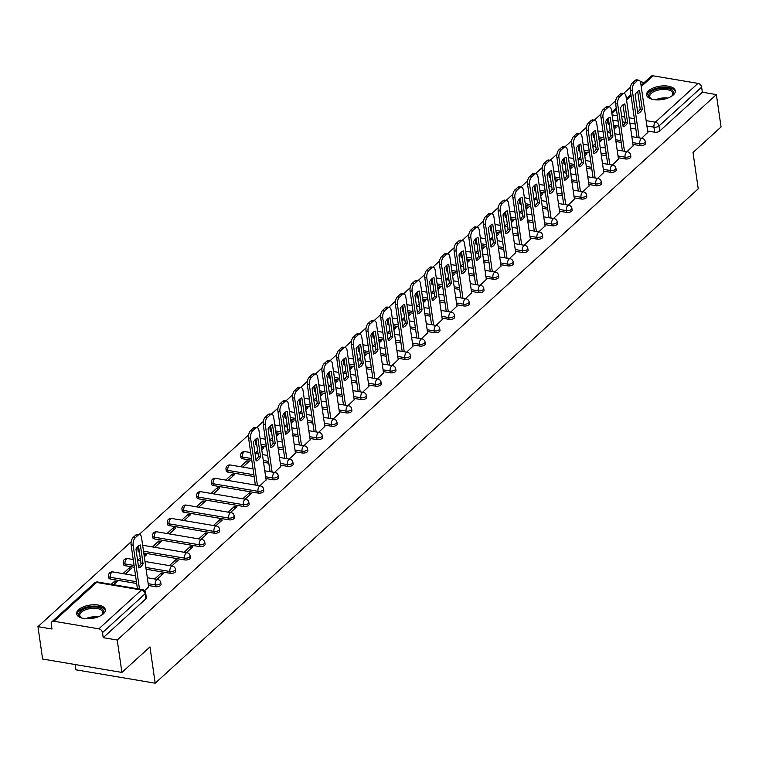 <?xml version="1.0" encoding="UTF-8"?>
<svg xmlns="http://www.w3.org/2000/svg" width="759" height="759" viewBox="0 0 759 759"><rect width="100%" height="100%" fill="white"/><g stroke="black" fill="none" stroke-linecap="round" stroke-linejoin="round"><path stroke-width="1.14" d="M632.949 144.39L639.979 145.576A3.719 1.736 -8.2 0 0 645.027 144.4A3.719 1.736 -8.2 0 0 645.539 143.328L645.283 141.544A3.719 1.736 171.8 0 1 644.77 142.607A3.719 1.736 171.8 0 1 639.723 143.783L632.693 142.597M618.272 157.758L625.293 158.944A3.719 1.736 -8.2 0 0 630.349 157.768A3.719 1.736 -8.2 0 0 630.862 156.696L630.596 154.912A3.719 1.736 171.8 0 1 630.093 155.975A3.719 1.736 171.8 0 1 625.036 157.151L618.016 155.965M603.585 171.126L610.615 172.312A3.719 1.736 -8.2 0 0 615.663 171.126A3.719 1.736 -8.2 0 0 616.175 170.063L615.919 168.27A3.719 1.736 171.8 0 1 615.407 169.342A3.719 1.736 171.8 0 1 610.359 170.519L603.329 169.333M588.908 184.484L595.929 185.67A3.719 1.736 -8.2 0 0 600.986 184.494A3.719 1.736 -8.2 0 0 601.489 183.431L601.232 181.638A3.719 1.736 171.8 0 1 600.73 182.71A3.719 1.736 171.8 0 1 595.673 183.887L588.652 182.701M574.221 197.852L581.252 199.038A3.719 1.736 -8.2 0 0 586.299 197.862A3.719 1.736 -8.2 0 0 586.811 196.799L586.555 195.006A3.719 1.736 171.8 0 1 586.043 196.069A3.719 1.736 171.8 0 1 580.996 197.255L573.965 196.069M559.544 211.22L566.565 212.406A3.719 1.736 -8.2 0 0 571.622 211.23A3.719 1.736 -8.2 0 0 572.125 210.167L571.869 208.374A3.719 1.736 171.8 0 1 571.366 209.437A3.719 1.736 171.8 0 1 566.309 210.613L559.288 209.427M544.858 224.588L551.888 225.774A3.719 1.736 -8.2 0 0 556.935 224.598A3.719 1.736 -8.2 0 0 557.448 223.525L557.191 221.742A3.719 1.736 171.8 0 1 556.679 222.804A3.719 1.736 171.8 0 1 551.622 223.981L544.601 222.795M530.18 237.956L537.201 239.142A3.719 1.736 -8.2 0 0 542.258 237.965A3.719 1.736 -8.2 0 0 542.761 236.893L542.505 235.11A3.719 1.736 171.8 0 1 542.002 236.172A3.719 1.736 171.8 0 1 536.945 237.349L529.924 236.163M515.494 251.324L522.524 252.51A3.719 1.736 -8.2 0 0 527.571 251.324A3.719 1.736 -8.2 0 0 528.084 250.261L527.828 248.468A3.719 1.736 171.8 0 1 527.315 249.54A3.719 1.736 171.8 0 1 522.258 250.717L515.238 249.531M500.817 264.682L507.837 265.868A3.719 1.736 -8.2 0 0 512.894 264.692A3.719 1.736 -8.2 0 0 513.397 263.629L513.141 261.836A3.719 1.736 171.8 0 1 512.638 262.908A3.719 1.736 171.8 0 1 507.581 264.085L500.56 262.899M486.13 278.05L493.16 279.236A3.719 1.736 -8.2 0 0 498.208 278.06A3.719 1.736 -8.2 0 0 498.72 276.997L498.464 275.204A3.719 1.736 171.8 0 1 497.951 276.267A3.719 1.736 171.8 0 1 492.895 277.452L485.874 276.267M471.453 291.418L478.474 292.604A3.719 1.736 -8.2 0 0 483.53 291.428A3.719 1.736 -8.2 0 0 484.033 290.365L483.777 288.572A3.719 1.736 171.8 0 1 483.274 289.634A3.719 1.736 171.8 0 1 478.217 290.811L471.197 289.625M456.766 304.786L463.796 305.972A3.719 1.736 -8.2 0 0 468.844 304.795A3.719 1.736 -8.2 0 0 469.356 303.723L469.1 301.94A3.719 1.736 171.8 0 1 468.588 303.002A3.719 1.736 171.8 0 1 463.531 304.179L456.51 302.993M442.089 318.154L449.11 319.34A3.719 1.736 -8.2 0 0 454.167 318.163A3.719 1.736 -8.2 0 0 454.669 317.091L454.413 315.308A3.719 1.736 171.8 0 1 453.91 316.37A3.719 1.736 171.8 0 1 448.854 317.547L441.833 316.361M427.402 331.522L434.433 332.708A3.719 1.736 -8.2 0 0 439.48 331.522A3.719 1.736 -8.2 0 0 439.992 330.459L439.736 328.666A3.719 1.736 171.8 0 1 439.224 329.738A3.719 1.736 171.8 0 1 434.167 330.915L427.146 329.729M412.725 344.89L419.746 346.066A3.719 1.736 -8.2 0 0 424.803 344.89A3.719 1.736 -8.2 0 0 425.306 343.827L425.049 342.034A3.719 1.736 171.8 0 1 424.547 343.106A3.719 1.736 171.8 0 1 419.49 344.282L412.469 343.096M398.039 358.248L405.059 359.434A3.719 1.736 -8.2 0 0 410.116 358.257A3.719 1.736 -8.2 0 0 410.628 357.195L410.372 355.402A3.719 1.736 171.8 0 1 409.86 356.464A3.719 1.736 171.8 0 1 404.803 357.65L397.782 356.464M383.361 371.616L390.382 372.802A3.719 1.736 -8.2 0 0 395.439 371.625A3.719 1.736 -8.2 0 0 395.942 370.563L395.686 368.77A3.719 1.736 171.8 0 1 395.173 369.832A3.719 1.736 171.8 0 1 390.126 371.009L383.096 369.823M368.675 384.984L375.696 386.17A3.719 1.736 -8.2 0 0 380.752 384.993A3.719 1.736 -8.2 0 0 381.265 383.921L381.009 382.138A3.719 1.736 171.8 0 1 380.496 383.2A3.719 1.736 171.8 0 1 375.439 384.377L368.419 383.191M353.998 398.352L361.018 399.538A3.719 1.736 -8.2 0 0 366.075 398.361A3.719 1.736 -8.2 0 0 366.578 397.289L366.322 395.505A3.719 1.736 171.8 0 1 365.81 396.568A3.719 1.736 171.8 0 1 360.762 397.744L353.732 396.559M339.311 411.72L346.332 412.905A3.719 1.736 -8.2 0 0 351.389 411.72A3.719 1.736 -8.2 0 0 351.901 410.657L351.635 408.864A3.719 1.736 171.8 0 1 351.132 409.936A3.719 1.736 171.8 0 1 346.076 411.112L339.055 409.926M324.634 425.087L331.655 426.264A3.719 1.736 -8.2 0 0 336.711 425.087A3.719 1.736 -8.2 0 0 337.214 424.025L336.958 422.232A3.719 1.736 171.8 0 1 336.446 423.304A3.719 1.736 171.8 0 1 331.398 424.48L324.368 423.294M309.947 438.446L316.968 439.632A3.719 1.736 -8.2 0 0 322.025 438.455A3.719 1.736 -8.2 0 0 322.537 437.393L322.271 435.6A3.719 1.736 171.8 0 1 321.769 436.662A3.719 1.736 171.8 0 1 316.712 437.848L309.691 436.662M295.27 451.814L302.291 453A3.719 1.736 -8.2 0 0 307.348 451.823A3.719 1.736 -8.2 0 0 307.85 450.761L307.594 448.967A3.719 1.736 171.8 0 1 307.082 450.03A3.719 1.736 171.8 0 1 302.035 451.207L295.004 450.021M280.583 465.182L287.604 466.368A3.719 1.736 -8.2 0 0 292.661 465.191A3.719 1.736 -8.2 0 0 293.173 464.119L292.908 462.335A3.719 1.736 171.8 0 1 292.405 463.398A3.719 1.736 171.8 0 1 287.348 464.574L280.327 463.388M265.906 478.549L272.927 479.735A3.719 1.736 -8.2 0 0 277.984 478.559A3.719 1.736 -8.2 0 0 278.487 477.487L278.23 475.703A3.719 1.736 171.8 0 1 277.718 476.766A3.719 1.736 171.8 0 1 272.671 477.942L265.641 476.756M213.364 485.523L258.24 493.103A3.719 1.736 -8.2 0 0 263.297 491.917A3.719 1.736 -8.2 0 0 263.809 490.855L263.544 489.062A3.719 1.736 171.8 0 1 263.041 490.134A3.719 1.736 171.8 0 1 257.984 491.31L213.108 483.73A3.719 1.736 171.8 0 1 211.306 482.553L211.571 484.337A3.719 1.736 -8.2 0 0 213.364 485.523L213.108 483.73A3.719 1.869 99.6 0 1 214.522 478.768A3.719 1.869 99.6 0 1 215.603 478.35A3.719 3.719 0 0 0 211.306 482.553M198.687 498.891L243.563 506.462A3.719 1.736 -8.2 0 0 248.61 505.285A3.719 1.736 -8.2 0 0 249.123 504.223L248.867 502.43A3.719 1.736 171.8 0 1 248.354 503.502A3.719 1.736 171.8 0 1 243.307 504.678L198.422 497.098A3.719 1.736 171.8 0 1 196.628 495.912L196.885 497.705A3.719 1.736 -8.2 0 0 198.687 498.891L198.422 497.098A3.719 1.869 99.6 0 1 199.835 492.126A3.719 1.869 99.6 0 1 200.926 491.718A3.719 3.719 0 0 0 196.628 495.912M184.001 512.259L228.876 519.83A3.719 1.736 -8.2 0 0 233.933 518.653A3.719 1.736 -8.2 0 0 234.446 517.591L234.18 515.797A3.719 1.736 171.8 0 1 233.677 516.86A3.719 1.736 171.8 0 1 228.62 518.046L183.744 510.465A3.719 1.736 171.8 0 1 181.942 509.28L182.207 511.073A3.719 1.736 -8.2 0 0 184.001 512.259L183.744 510.465A3.719 1.869 99.6 0 1 185.158 505.494A3.719 1.869 99.6 0 1 186.24 505.086A3.719 3.719 0 0 0 181.942 509.28M169.314 525.626L214.199 533.197A3.719 1.736 -8.2 0 0 219.247 532.021A3.719 1.736 -8.2 0 0 219.759 530.958L219.503 529.165A3.719 1.736 171.8 0 1 218.99 530.228A3.719 1.736 171.8 0 1 213.943 531.404L169.058 523.833A3.719 1.736 171.8 0 1 167.265 522.647L167.521 524.441A3.719 1.736 -8.2 0 0 169.314 525.626L169.058 523.833A3.719 1.869 99.6 0 1 170.471 518.862A3.719 1.869 99.6 0 1 171.562 518.454A3.719 3.719 0 0 0 167.265 522.647M154.637 538.985L199.513 546.565A3.719 1.736 -8.2 0 0 204.569 545.389A3.719 1.736 -8.2 0 0 205.082 544.317L204.816 542.533A3.719 1.736 171.8 0 1 204.313 543.596A3.719 1.736 171.8 0 1 199.256 544.772L154.381 537.201A3.719 1.736 171.8 0 1 152.578 536.015L152.844 537.808A3.719 1.736 -8.2 0 0 154.637 538.985L154.381 537.201A3.719 1.869 99.6 0 1 155.794 532.23A3.719 1.869 99.6 0 1 156.876 531.822A3.719 3.719 0 0 0 152.578 536.015M143.764 552.998L184.835 559.933A3.719 1.736 -8.2 0 0 189.883 558.757A3.719 1.736 -8.2 0 0 190.395 557.685L190.139 555.901A3.719 1.736 171.8 0 1 189.627 556.964A3.719 1.736 171.8 0 1 184.579 558.14L143.508 551.205M146.107 569.241L170.149 573.301A3.719 1.736 -8.2 0 0 175.206 572.115A3.719 1.736 -8.2 0 0 175.708 571.053L175.452 569.259A3.719 1.736 171.8 0 1 174.95 570.332A3.719 1.736 171.8 0 1 169.893 571.508L145.851 567.447M148.441 585.483L155.472 586.669A3.719 1.736 -8.2 0 0 160.519 585.483A3.719 1.736 -8.2 0 0 161.031 584.421L160.775 582.627A3.719 1.736 171.8 0 1 160.263 583.699A3.719 1.736 171.8 0 1 155.206 584.876L148.185 583.69M78.613 609.676A14.497 6.755 -8.2 0 0 76.64 613.832A14.497 6.755 -8.2 0 0 87.646 618.765A14.497 6.755 -8.2 0 0 103.357 613.851A14.497 6.755 -8.2 0 0 105.34 609.695A14.497 6.755 -8.2 0 0 94.325 604.762A14.497 6.755 -8.2 0 0 78.613 609.676M648.584 90.786A14.497 6.755 -8.2 0 0 646.602 94.941A14.497 6.755 -8.2 0 0 657.617 99.875A14.497 6.755 -8.2 0 0 673.318 94.96A14.497 6.755 -8.2 0 0 675.301 90.805A14.497 6.755 -8.2 0 0 664.296 85.871A14.497 6.755 -8.2 0 0 648.584 90.786M630.359 87.323L623.632 93.452M615.682 100.691L608.946 106.82M600.995 114.059L594.269 120.188M586.318 127.427L579.582 133.556M571.631 140.794L564.905 146.923M556.954 154.162L550.218 160.291M542.268 167.521L535.541 173.65M527.59 180.889L520.854 187.018M512.904 194.257L506.177 200.385M498.227 207.624L491.49 213.753M483.54 220.992L476.813 227.121M468.863 234.36L462.127 240.489M454.176 247.719L447.449 253.848M439.499 261.087L432.763 267.215M424.812 274.454L418.086 280.583M410.135 287.822L403.399 293.951M395.448 301.19L388.712 307.319M380.771 314.558L374.035 320.687M366.085 327.916L359.349 334.045M351.398 341.284L344.671 347.413M336.721 354.652L329.985 360.781M322.034 368.02L315.308 374.149M307.357 381.388L300.621 387.517M292.67 394.756L285.944 400.885M277.993 408.114L271.257 414.243M263.307 421.482L256.58 427.611M248.629 434.85L139.125 534.545M131.174 541.784L37.95 626.649L51.982 629.021L51.261 623.974A3.719 2.713 -132.3 0 1 51.925 621.763A3.719 2.713 -132.3 0 1 53.955 621.251L98.841 628.831L141.468 590.018L96.592 582.438L53.955 621.251M75.132 664.533L75.9 669.808L155.187 683.195L149.959 646.896L121.905 672.427L117.237 640.036L716.382 94.59L721.05 126.981L693.005 152.512L698.233 188.811L155.187 683.195M121.905 672.427L42.618 659.04L37.95 626.649M641.061 85.416L651.07 76.308A3.719 2.713 47.7 0 1 653.101 75.805L697.976 83.376A3.719 2.713 47.7 0 1 701.62 87.171L702.35 92.219L659.713 131.032A3.719 1.736 171.8 0 1 654.656 132.208L647.636 131.022M635.862 129.039L630.615 128.148M618.841 126.165L613.595 125.273M702.35 92.219L716.382 94.59M640.387 81.754L644.353 82.427M103.205 637.664L145.842 598.851A3.719 1.736 -8.2 0 0 146.345 597.788L145.624 592.741A3.719 1.736 171.8 0 1 145.111 593.804L102.474 632.617L103.205 637.664L117.237 640.036M102.474 632.617A3.719 2.713 -132.3 0 0 98.841 628.831M144.637 590.711L148.641 586.83M113.613 584.715L117.133 581.517L114.761 581.109L115.083 583.377M157.075 579.383L163.536 573.5L161.155 573.102L161.487 575.369M125.358 574.032L131.819 568.149L129.438 567.741L129.77 570.018M171.752 566.024L178.213 560.133L175.841 559.734L176.164 562.002M144.305 556.774L146.506 554.782L144.125 554.383L144.447 556.651M186.439 552.656L192.9 546.765L190.518 546.366L190.851 548.634M154.722 547.296L161.183 541.414L158.802 541.015L159.134 543.283M201.116 539.288L207.577 533.406L205.205 532.998L205.528 535.266M169.399 533.928L175.87 528.046L173.488 527.647L173.811 529.915M215.803 525.921L222.264 520.038L219.882 519.63L220.214 521.907M184.086 520.57L190.547 514.678L188.166 514.279L188.498 516.547M230.48 512.553L236.95 506.67L234.569 506.272L234.892 508.539M198.763 507.202L205.234 501.319L202.852 500.912L203.175 503.179M245.166 499.185L251.627 493.303L249.246 492.904L249.578 495.172M213.45 493.834L219.911 487.952L217.529 487.544L217.861 489.821M259.844 485.826L266.096 479.897M228.127 480.466L234.597 474.584L232.216 474.185L232.539 476.453M274.53 472.459L280.783 466.538M242.814 467.098L249.275 461.216L246.893 460.817L247.225 463.085M289.207 459.091L295.46 453.17M261.77 449.85L263.961 447.848L261.58 447.449L261.902 449.717M303.894 445.723L310.146 439.803M276.447 436.482L278.638 434.48L276.257 434.082L276.589 436.349M318.571 432.355L324.824 426.435M291.133 423.114L293.325 421.122L290.944 420.714L291.266 422.981M333.258 418.987L339.51 413.067M305.811 409.746L308.002 407.754L305.621 407.346L305.953 409.623M347.935 405.629L354.187 399.699M320.497 396.378L322.689 394.386L320.307 393.987L320.63 396.255M362.622 392.261L368.874 386.34M335.174 383.01L337.366 381.018L334.994 380.62L335.317 382.887M377.299 378.893L383.551 372.973M349.861 369.652L352.053 367.65L349.671 367.252L350.003 369.519M391.986 365.525L398.238 359.605M364.538 356.284L366.73 354.282L364.358 353.884L364.681 356.151M406.663 352.157L412.915 346.237M379.225 342.916L381.416 340.924L379.035 340.516L379.367 342.783M421.349 338.789L427.602 332.869M393.902 329.548L396.094 327.556L393.722 327.148L394.044 329.425M436.027 325.431L442.279 319.501M408.589 316.18L410.78 314.188L408.399 313.79L408.731 316.057M450.713 312.063L456.965 306.143M423.266 302.813L425.457 300.82L423.086 300.422L423.408 302.689M465.4 298.695L471.643 292.775M437.952 289.454L440.144 287.452L437.763 287.054L438.095 289.321M480.077 285.327L486.329 279.407M452.63 276.086L454.821 274.084L452.449 273.686L452.772 275.953M494.764 271.959L501.006 266.039M467.316 262.718L469.508 260.726L467.127 260.318L467.459 262.586M509.441 258.591L515.693 252.671M481.993 249.35L484.185 247.358L481.813 246.95L482.136 249.227M524.127 245.223L530.37 239.303M496.68 235.983L498.872 233.99L496.49 233.592L496.822 235.859M538.805 231.865L545.057 225.945M511.357 222.615L513.549 220.622L511.177 220.224L511.5 222.491M553.491 218.497L559.734 212.577M526.044 209.256L528.236 207.254L525.854 206.856L526.186 209.123M568.168 205.129L574.421 199.209M540.721 195.888L542.913 193.887L540.541 193.488L540.863 195.756M582.855 191.761L589.098 185.841M555.408 182.521L557.599 180.528L555.218 180.12L555.55 182.388M597.532 178.393L603.784 172.473M570.085 169.153L572.286 167.16L569.905 166.752L570.227 169.029M612.219 165.026L618.471 159.105M584.772 155.785L586.963 153.792L584.582 153.394L584.914 155.661M626.896 151.667L633.148 145.747M599.458 142.417L601.65 140.424L599.268 140.026L599.591 142.294M621.185 142.398L615.928 141.516M604.155 139.533L598.908 138.641M606.498 155.766L601.251 154.883M589.477 152.891L584.231 152.009M591.821 169.134L586.565 168.251M574.791 166.259L569.544 165.377M577.134 182.502L571.888 181.619M560.114 179.627L554.867 178.744M562.457 195.869L557.201 194.978M545.427 192.995L540.18 192.112M547.77 209.237L542.524 208.345M530.75 206.363L525.503 205.471M533.084 222.596L527.837 221.713M516.063 219.73L510.816 218.839M518.406 235.964L513.16 235.081M501.386 233.089L496.13 232.207M503.72 249.332L498.473 248.449M486.699 246.457L481.453 245.574M489.043 262.699L483.796 261.817M472.022 259.825L466.766 258.942M474.356 276.067L469.109 275.175M457.335 273.193L452.089 272.31M459.679 289.435L454.432 288.543M442.658 286.56L437.402 285.669M444.992 302.803L439.746 301.911M427.972 299.928L422.725 299.037M430.315 316.161L425.068 315.279M413.294 313.287L408.038 312.404M415.628 329.529L410.382 328.647M398.608 326.655L393.361 325.772M400.951 342.897L395.705 342.015M383.931 340.023L378.675 339.14M386.265 356.265L381.018 355.373M369.244 353.39L363.997 352.508M371.587 369.633L366.341 368.741M354.567 366.758L349.311 365.866M356.901 383.001L351.654 382.109M339.88 380.126L334.634 379.234M342.224 396.359L336.968 395.477M325.203 393.485L319.947 392.602M327.537 409.727L322.29 408.845M310.516 406.852L305.27 405.97M312.86 423.095L307.604 422.213M295.839 420.22L290.583 419.338M298.173 436.463L292.927 435.571M281.153 433.588L275.906 432.706M283.496 449.831L278.24 448.939M266.475 446.956L261.219 446.064M268.809 463.199L263.563 462.307M251.789 460.324L242.728 458.787L242.472 457.003A3.719 1.736 171.8 0 1 240.669 455.817L240.935 457.611A3.719 1.736 -8.2 0 0 242.728 458.787M254.132 476.557L228.051 472.155L227.785 470.371A3.719 1.736 171.8 0 1 225.992 469.185L226.248 470.978A3.719 1.736 -8.2 0 0 228.051 472.155M134.334 567.248L125.273 565.721L125.017 563.928A3.719 1.736 171.8 0 1 123.214 562.751L123.47 564.535A3.719 1.736 -8.2 0 0 125.273 565.721M136.677 583.491L110.586 579.089L110.33 577.295A3.719 1.736 171.8 0 1 108.537 576.109L108.793 577.903A3.719 1.736 -8.2 0 0 110.586 579.089M641.583 138.299L647.835 132.379M614.135 129.058L616.327 127.057L613.946 126.658L614.278 128.926M610.056 130.206L607.485 132.54M595.369 143.565L592.807 145.908M580.692 156.933L578.121 159.276M566.005 170.301L563.444 172.644M551.328 183.669L548.757 186.002M536.641 197.036L534.07 199.37M521.964 210.404L519.393 212.738M507.278 223.763L504.707 226.106M492.6 237.131L490.029 239.474M477.914 250.498L475.343 252.842M463.237 263.866L460.666 266.2M448.55 277.234L445.979 279.568M433.873 290.602L431.302 292.936M419.186 303.961L416.615 306.304M404.509 317.328L401.938 319.672M389.822 330.696L387.251 333.04M375.145 344.064L372.574 346.398M360.459 357.432L357.887 359.766M345.772 370.8L343.21 373.134M331.095 384.158L328.524 386.502M316.408 397.526L313.846 399.87M301.731 410.894L299.16 413.238M287.044 424.262L284.483 426.596M272.367 437.63L269.796 439.964M257.68 450.998L255.119 453.332M246.893 460.817L240.432 466.7M232.216 474.185L225.755 480.067M217.529 487.544L211.068 493.435M202.852 500.912L196.391 506.794M188.166 514.279L181.705 520.162M173.488 527.647L167.027 533.53M158.802 541.015L152.341 546.897M140.225 557.922L137.664 560.265M129.438 567.741L122.977 573.633M114.761 581.109L111.241 584.316M594.297 136.079A3.719 1.736 171.8 0 1 593.045 135.026L593.301 136.819A3.719 1.736 -8.2 0 0 594.553 137.872M579.61 149.447A3.719 1.736 171.8 0 1 578.358 148.394L578.624 150.178A3.719 1.736 -8.2 0 0 579.867 151.24M564.933 162.815A3.719 1.736 171.8 0 1 563.681 161.762L563.937 163.546A3.719 1.736 -8.2 0 0 565.189 164.608M550.247 176.183A3.719 1.736 171.8 0 1 548.994 175.12L549.25 176.913A3.719 1.736 -8.2 0 0 550.503 177.976M535.569 189.551A3.719 1.736 171.8 0 1 534.317 188.488L534.573 190.281A3.719 1.736 -8.2 0 0 535.826 191.334M520.883 202.909A3.719 1.736 171.8 0 1 519.63 201.856L519.887 203.649A3.719 1.736 -8.2 0 0 521.139 204.702M506.196 216.277A3.719 1.736 171.8 0 1 504.953 215.224L505.209 217.017A3.719 1.736 -8.2 0 0 506.462 218.07M491.519 229.645A3.719 1.736 171.8 0 1 490.267 228.592L490.523 230.375A3.719 1.736 -8.2 0 0 491.775 231.438M476.832 243.013A3.719 1.736 171.8 0 1 475.589 241.96L475.846 243.743A3.719 1.736 -8.2 0 0 477.098 244.806M462.155 256.381A3.719 1.736 171.8 0 1 460.903 255.318L461.159 257.111A3.719 1.736 -8.2 0 0 462.411 258.174M447.468 269.749A3.719 1.736 171.8 0 1 446.226 268.686L446.482 270.479A3.719 1.736 -8.2 0 0 447.734 271.532M432.791 283.107A3.719 1.736 171.8 0 1 431.539 282.054L431.795 283.847A3.719 1.736 -8.2 0 0 433.047 284.9M418.105 296.475A3.719 1.736 171.8 0 1 416.862 295.422L417.118 297.215A3.719 1.736 -8.2 0 0 418.37 298.268M403.427 309.843A3.719 1.736 171.8 0 1 402.175 308.79L402.431 310.573A3.719 1.736 -8.2 0 0 403.684 311.636M388.741 323.211A3.719 1.736 171.8 0 1 387.498 322.158L387.754 323.941A3.719 1.736 -8.2 0 0 389.006 325.004M374.064 336.579A3.719 1.736 171.8 0 1 372.811 335.516L373.067 337.309A3.719 1.736 -8.2 0 0 374.32 338.372M359.377 349.946A3.719 1.736 171.8 0 1 358.134 348.884L358.39 350.677A3.719 1.736 -8.2 0 0 359.633 351.73M344.7 363.305A3.719 1.736 171.8 0 1 343.447 362.252L343.704 364.045A3.719 1.736 -8.2 0 0 344.956 365.098M330.013 376.673A3.719 1.736 171.8 0 1 328.77 375.62L329.026 377.413A3.719 1.736 -8.2 0 0 330.269 378.466M315.336 390.041A3.719 1.736 171.8 0 1 314.084 388.988L314.34 390.781A3.719 1.736 -8.2 0 0 315.592 391.834M300.649 403.409A3.719 1.736 171.8 0 1 299.397 402.355L299.663 404.139A3.719 1.736 -8.2 0 0 300.906 405.202M285.972 416.776A3.719 1.736 171.8 0 1 284.72 415.714L284.976 417.507A3.719 1.736 -8.2 0 0 286.228 418.57M271.286 430.144A3.719 1.736 171.8 0 1 270.033 429.082L270.299 430.875A3.719 1.736 -8.2 0 0 271.542 431.928M256.608 443.503A3.719 1.736 171.8 0 1 255.356 442.45L255.612 444.243A3.719 1.736 -8.2 0 0 256.865 445.296M139.153 550.436A3.719 1.736 171.8 0 1 137.901 549.383L138.157 551.176A3.719 1.736 -8.2 0 0 139.409 552.229M607.352 119.068L607.987 123.451A3.719 1.736 -8.2 0 0 609.23 124.504M161.155 573.102L154.694 578.984M140.035 560.664L140.557 560.199M175.841 559.734L169.371 565.616M190.518 546.366L184.058 552.248M205.205 532.998L198.735 538.89M219.882 519.63L213.421 525.522M234.569 506.272L228.108 512.154M249.246 492.904L242.785 498.786M257.491 453.73L258.013 453.265M272.177 440.372L272.69 439.897M286.855 427.004L287.376 426.53M301.541 413.636L302.054 413.162M316.218 400.268L316.74 399.803M330.905 386.9L331.417 386.435M345.582 373.532L346.104 373.067M360.269 360.174L360.781 359.7M374.955 346.806L375.468 346.332M389.633 333.438L390.154 332.964M404.319 320.07L404.832 319.605M418.996 306.702L419.518 306.238M433.683 293.335L434.195 292.87M448.36 279.976L448.882 279.502M463.047 266.608L463.559 266.134M477.724 253.24L478.246 252.766M492.411 239.872L492.923 239.408M507.088 226.505L507.61 226.04M521.775 213.137L522.287 212.672M536.452 199.778L536.974 199.304M551.138 186.41L551.651 185.936M565.816 173.043L566.337 172.568M580.502 159.675L581.014 159.21M595.179 146.307L595.701 145.842M609.866 132.939L610.378 132.474M143.09 563.842A11.622 5.825 -80.4 0 1 138.669 567.874L135.956 549.013A11.622 5.825 -80.4 0 1 140.377 544.99L143.09 563.842L141.032 563.501A11.622 5.825 -80.4 0 1 138.489 566.622M141.032 563.501L138.489 545.892M137.426 588.737L131.098 544.839A5.579 2.799 -80.4 0 1 133.223 537.381L135.956 534.896A5.579 2.799 -80.4 0 1 137.588 534.289L139.647 534.63A5.579 2.799 99.6 0 0 138.015 535.247L135.282 537.733A5.579 2.799 99.6 0 0 133.167 545.19L131.098 544.839M148.669 587.039L141.544 537.562A5.579 2.799 99.6 0 0 139.647 534.63M139.495 589.088L133.167 545.19M82.086 618.111A12.552 5.844 171.8 0 1 81.061 617.636A12.552 5.844 171.8 0 1 80.321 617.171A12.552 5.844 171.8 0 1 85.084 608.604A12.552 5.844 171.8 0 1 102.029 608.955A12.552 5.844 171.8 0 1 102.171 614.591A12.552 5.844 171.8 0 1 101.317 615.34M101.791 614.942A11.622 5.417 -8.2 0 0 102.788 612.219A11.622 5.417 -8.2 0 0 101.345 610.075A11.622 5.417 -8.2 0 0 88.006 609.012A11.622 5.417 -8.2 0 0 79.79 615.53A11.622 5.417 -8.2 0 0 81.241 617.674A11.622 5.417 -8.2 0 0 81.517 617.864M105.34 610.578A14.402 6.717 -8.2 0 0 103.632 608.348A14.402 6.717 -8.2 0 0 87.541 606.925A14.402 6.717 -8.2 0 0 76.887 614.686M652.047 99.22A12.552 5.844 171.8 0 1 651.023 98.746A12.552 5.844 171.8 0 1 650.283 98.281A12.552 5.844 171.8 0 1 655.045 89.714A12.552 5.844 171.8 0 1 671.99 90.074A12.552 5.844 171.8 0 1 672.132 95.7A12.552 5.844 171.8 0 1 671.288 96.45M671.762 96.061A11.622 5.417 -8.2 0 0 672.759 93.329A11.622 5.417 -8.2 0 0 671.307 91.184A11.622 5.417 -8.2 0 0 657.968 90.122A11.622 5.417 -8.2 0 0 649.761 96.649A11.622 5.417 -8.2 0 0 651.203 98.793A11.622 5.417 -8.2 0 0 651.488 98.983M675.311 91.697A14.402 6.717 -8.2 0 0 673.603 89.458A14.402 6.717 -8.2 0 0 657.512 88.035A14.402 6.717 -8.2 0 0 646.848 95.795M260.546 456.918A11.622 5.825 -80.4 0 1 256.125 460.941L253.411 442.089A11.622 5.825 -80.4 0 1 257.832 438.057L260.546 456.918L258.487 456.567A11.622 5.825 -80.4 0 1 255.944 459.698M258.487 456.567L255.954 438.958M255.356 485.067L248.563 437.905A5.579 2.799 -80.4 0 1 250.679 430.457L253.411 427.972A5.579 2.799 -80.4 0 1 255.043 427.355L257.102 427.706A5.579 2.799 99.6 0 0 255.47 428.313L252.738 430.799A5.579 2.799 99.6 0 0 250.622 438.256L248.563 437.905M266.124 480.105L258.999 430.628A5.579 2.799 99.6 0 0 257.102 427.706M257.415 485.409L250.622 438.256M275.232 443.55A11.622 5.825 -80.4 0 1 270.811 447.573L268.088 428.721A11.622 5.825 -80.4 0 1 272.509 424.689L275.232 443.55L273.174 443.199A11.622 5.825 -80.4 0 1 270.631 446.33M273.174 443.199L270.631 425.59M270.033 471.7L263.24 424.537A5.579 2.799 -80.4 0 1 265.365 417.089L268.088 414.604A5.579 2.799 -80.4 0 1 269.72 413.987L271.788 414.338A5.579 2.799 99.6 0 0 270.147 414.955L267.424 417.441A5.579 2.799 99.6 0 0 265.299 424.888L263.24 424.537M280.811 466.738L273.676 417.26A5.579 2.799 99.6 0 0 271.788 414.338M272.101 472.041L265.299 424.888M289.91 430.182A11.622 5.825 -80.4 0 1 285.488 434.205L282.775 415.353A11.622 5.825 -80.4 0 1 287.196 411.331L289.91 430.182L287.851 429.831A11.622 5.825 -80.4 0 1 285.308 432.962M287.851 429.831L285.318 412.232M284.72 458.332L277.927 411.179A5.579 2.799 -80.4 0 1 280.043 403.722L282.775 401.236A5.579 2.799 -80.4 0 1 284.407 400.619L286.466 400.97A5.579 2.799 99.6 0 0 284.834 401.587L282.101 404.073A5.579 2.799 99.6 0 0 279.986 411.52L277.927 411.179M295.488 453.37L288.363 403.902A5.579 2.799 99.6 0 0 286.466 400.97M286.779 458.683L279.986 411.52M304.596 416.814A11.622 5.825 -80.4 0 1 300.175 420.847L297.452 401.985A11.622 5.825 -80.4 0 1 301.873 397.963L304.596 416.814L302.537 416.463A11.622 5.825 -80.4 0 1 299.995 419.594M302.537 416.463L299.995 398.864M299.397 444.964L292.604 397.811A5.579 2.799 -80.4 0 1 294.729 390.354L297.452 387.868A5.579 2.799 -80.4 0 1 299.084 387.251L301.152 387.602A5.579 2.799 99.6 0 0 299.52 388.219L296.788 390.705A5.579 2.799 99.6 0 0 294.663 398.162L292.604 397.811M310.175 440.002L303.04 390.534A5.579 2.799 99.6 0 0 301.152 387.602M301.465 445.315L294.663 398.162M319.273 403.446A11.622 5.825 -80.4 0 1 314.852 407.479L312.139 388.617A11.622 5.825 -80.4 0 1 316.56 384.595L319.273 403.446L317.215 403.105A11.622 5.825 -80.4 0 1 314.672 406.226M317.215 403.105L314.681 385.496M314.084 431.596L307.291 384.443A5.579 2.799 -80.4 0 1 309.406 376.986L312.139 374.5A5.579 2.799 -80.4 0 1 313.771 373.893L315.829 374.234A5.579 2.799 99.6 0 0 314.198 374.851L311.465 377.337A5.579 2.799 99.6 0 0 309.349 384.794L307.291 384.443M324.852 426.643L317.727 377.166A5.579 2.799 99.6 0 0 315.829 374.234M316.142 431.947L309.349 384.794M333.96 390.079A11.622 5.825 -80.4 0 1 329.539 394.111L326.816 375.259A11.622 5.825 -80.4 0 1 331.247 371.227L333.96 390.079L331.901 389.737A11.622 5.825 -80.4 0 1 329.359 392.858M331.901 389.737L329.359 372.128M328.761 418.228L321.968 371.075A5.579 2.799 -80.4 0 1 324.093 363.627L326.816 361.142A5.579 2.799 -80.4 0 1 328.448 360.525L330.516 360.867A5.579 2.799 99.6 0 0 328.884 361.483L326.152 363.969A5.579 2.799 99.6 0 0 324.027 371.426L321.968 371.075M339.539 413.276L332.404 363.798A5.579 2.799 99.6 0 0 330.516 360.867M330.829 418.579L324.027 371.426M348.637 376.72A11.622 5.825 -80.4 0 1 344.216 380.743L341.503 361.891A11.622 5.825 -80.4 0 1 345.924 357.859L348.637 376.72L346.578 376.369A11.622 5.825 -80.4 0 1 344.036 379.5M346.578 376.369L344.045 358.76M343.447 404.87L336.654 357.707A5.579 2.799 -80.4 0 1 338.77 350.26L341.503 347.774A5.579 2.799 -80.4 0 1 343.134 347.157L345.193 347.508A5.579 2.799 99.6 0 0 343.561 348.115L340.829 350.601A5.579 2.799 99.6 0 0 338.713 358.058L336.654 357.707M354.216 399.908L347.091 350.43A5.579 2.799 99.6 0 0 345.193 347.508M345.506 405.211L338.713 358.058M363.324 363.352A11.622 5.825 -80.4 0 1 358.903 367.375L356.18 348.523A11.622 5.825 -80.4 0 1 360.61 344.491L363.324 363.352L361.265 363.001A11.622 5.825 -80.4 0 1 358.722 366.132M361.265 363.001L358.722 345.392M358.125 391.502L351.332 344.339A5.579 2.799 -80.4 0 1 353.457 336.892L356.18 334.406A5.579 2.799 -80.4 0 1 357.812 333.789L359.88 334.14A5.579 2.799 99.6 0 0 358.248 334.757L355.516 337.243A5.579 2.799 99.6 0 0 353.39 344.69L351.332 344.339M368.902 386.54L361.768 337.062A5.579 2.799 99.6 0 0 359.88 334.14M360.193 391.843L353.39 344.69M378.001 349.984A11.622 5.825 -80.4 0 1 373.58 354.007L370.866 335.155A11.622 5.825 -80.4 0 1 375.288 331.133L378.001 349.984L375.942 349.633A11.622 5.825 -80.4 0 1 373.4 352.764M375.942 349.633L373.409 332.025M372.811 378.134L366.018 330.981A5.579 2.799 -80.4 0 1 368.134 323.524L370.866 321.038A5.579 2.799 -80.4 0 1 372.498 320.421L374.557 320.772A5.579 2.799 99.6 0 0 372.925 321.389L370.193 323.875A5.579 2.799 99.6 0 0 368.077 331.322L366.018 330.981M383.58 373.172L376.455 323.704A5.579 2.799 99.6 0 0 374.557 320.772M374.87 378.485L368.077 331.322M392.688 336.617A11.622 5.825 -80.4 0 1 388.266 340.649L385.544 321.788A11.622 5.825 -80.4 0 1 389.974 317.765L392.688 336.617L390.629 336.265A11.622 5.825 -80.4 0 1 388.086 339.396M390.629 336.265L388.086 318.666M387.488 364.766L380.695 317.613A5.579 2.799 -80.4 0 1 382.821 310.156L385.544 307.67A5.579 2.799 -80.4 0 1 387.175 307.053L389.244 307.404A5.579 2.799 99.6 0 0 387.612 308.021L384.879 310.507A5.579 2.799 99.6 0 0 382.764 317.964L380.695 317.613M398.266 359.804L391.132 310.336A5.579 2.799 99.6 0 0 389.244 307.404M389.557 365.117L382.764 317.964M407.365 323.249A11.622 5.825 -80.4 0 1 402.944 327.281L400.23 308.42A11.622 5.825 -80.4 0 1 404.651 304.397L407.365 323.249L405.306 322.907A11.622 5.825 -80.4 0 1 402.763 326.028M405.306 322.907L402.773 305.298M402.175 351.398L395.382 304.245A5.579 2.799 -80.4 0 1 397.498 296.788L400.23 294.302A5.579 2.799 -80.4 0 1 401.862 293.695L403.921 294.037A5.579 2.799 99.6 0 0 402.289 294.653L399.557 297.139A5.579 2.799 99.6 0 0 397.441 304.596L395.382 304.245M412.943 346.446L405.818 296.968A5.579 2.799 99.6 0 0 403.921 294.037M404.234 351.749L397.441 304.596M422.051 309.881A11.622 5.825 -80.4 0 1 417.63 313.913L414.907 295.061A11.622 5.825 -80.4 0 1 419.338 291.029L422.051 309.881L419.993 309.539A11.622 5.825 -80.4 0 1 417.45 312.661M419.993 309.539L417.45 291.93M416.852 338.03L410.059 290.877A5.579 2.799 -80.4 0 1 412.184 283.42L414.907 280.944A5.579 2.799 -80.4 0 1 416.539 280.327L418.607 280.669A5.579 2.799 99.6 0 0 416.976 281.285L414.243 283.771A5.579 2.799 99.6 0 0 412.128 291.228L410.059 290.877M427.63 333.078L420.495 283.6A5.579 2.799 99.6 0 0 418.607 280.669M418.921 338.381L412.128 291.228M436.738 296.522A11.622 5.825 -80.4 0 1 432.307 300.545L429.594 281.693A11.622 5.825 -80.4 0 1 434.015 277.661L436.738 296.522L434.67 296.171A11.622 5.825 -80.4 0 1 432.127 299.302M434.67 296.171L432.137 278.562M431.539 324.672L424.746 277.509A5.579 2.799 -80.4 0 1 426.862 270.062L429.594 267.576A5.579 2.799 -80.4 0 1 431.226 266.959L433.285 267.31A5.579 2.799 99.6 0 0 431.653 267.918L428.93 270.403A5.579 2.799 99.6 0 0 426.805 277.86L424.746 277.509M442.307 319.71L435.182 270.232A5.579 2.799 99.6 0 0 433.285 267.31M433.598 325.013L426.805 277.86M451.415 283.154A11.622 5.825 -80.4 0 1 446.994 287.177L444.271 268.325A11.622 5.825 -80.4 0 1 448.702 264.293L451.415 283.154L449.356 282.803A11.622 5.825 -80.4 0 1 446.814 285.934M449.356 282.803L446.814 265.195M446.226 311.304L439.423 264.141A5.579 2.799 -80.4 0 1 441.548 256.694L444.271 254.208A5.579 2.799 -80.4 0 1 445.903 253.591L447.971 253.942A5.579 2.799 99.6 0 0 446.339 254.559L443.607 257.045A5.579 2.799 99.6 0 0 441.491 264.493L439.423 264.141M456.994 306.342L449.859 256.865A5.579 2.799 99.6 0 0 447.971 253.942M448.284 311.645L441.491 264.493M466.102 269.787A11.622 5.825 -80.4 0 1 461.671 273.809L458.958 254.958A11.622 5.825 -80.4 0 1 463.379 250.935L466.102 269.787L464.034 269.436A11.622 5.825 -80.4 0 1 461.491 272.566M464.034 269.436L461.5 251.827M460.903 297.936L454.11 250.783A5.579 2.799 -80.4 0 1 456.225 243.326L458.958 240.84A5.579 2.799 -80.4 0 1 460.59 240.223L462.648 240.575A5.579 2.799 99.6 0 0 461.017 241.191L458.294 243.677A5.579 2.799 99.6 0 0 456.168 251.125L454.11 250.783M471.671 292.974L464.546 243.506A5.579 2.799 99.6 0 0 462.648 240.575M462.962 298.287L456.168 251.125M480.779 256.419A11.622 5.825 -80.4 0 1 476.358 260.451L473.635 241.59A11.622 5.825 -80.4 0 1 478.066 237.567L480.779 256.419L478.72 256.068A11.622 5.825 -80.4 0 1 476.178 259.198M478.72 256.068L476.178 238.468M475.589 284.568L468.787 237.415A5.579 2.799 -80.4 0 1 470.912 229.958L473.635 227.472A5.579 2.799 -80.4 0 1 475.267 226.856L477.335 227.207A5.579 2.799 99.6 0 0 475.703 227.823L472.971 230.309A5.579 2.799 99.6 0 0 470.855 237.757L468.787 237.415M486.358 279.606L479.233 230.138A5.579 2.799 99.6 0 0 477.335 227.207M477.648 284.919L470.855 237.757M495.466 243.051A11.622 5.825 -80.4 0 1 491.035 247.083L488.322 228.222A11.622 5.825 -80.4 0 1 492.743 224.199L495.466 243.051L493.397 242.709A11.622 5.825 -80.4 0 1 490.855 245.831M493.397 242.709L490.864 225.1M490.267 271.2L483.474 224.047A5.579 2.799 -80.4 0 1 485.589 216.59L488.322 214.104A5.579 2.799 -80.4 0 1 489.953 213.497L492.012 213.839A5.579 2.799 99.6 0 0 490.38 214.455L487.657 216.941A5.579 2.799 99.6 0 0 485.532 224.398L483.474 224.047M501.035 266.248L493.91 216.77A5.579 2.799 99.6 0 0 492.012 213.839M492.325 271.551L485.532 224.398M510.143 229.683A11.622 5.825 -80.4 0 1 505.722 233.715L502.999 214.863A11.622 5.825 -80.4 0 1 507.429 210.831L510.143 229.683L508.084 229.341A11.622 5.825 -80.4 0 1 505.541 232.463M508.084 229.341L505.541 211.733M504.953 257.832L498.151 210.679A5.579 2.799 -80.4 0 1 500.276 203.222L502.999 200.746A5.579 2.799 -80.4 0 1 504.64 200.129L506.699 200.471A5.579 2.799 99.6 0 0 505.067 201.088L502.335 203.573A5.579 2.799 99.6 0 0 500.219 211.03L498.151 210.679M515.722 252.88L508.596 203.403A5.579 2.799 99.6 0 0 506.699 200.471M507.012 258.183L500.219 211.03M524.83 216.324A11.622 5.825 -80.4 0 1 520.399 220.347L517.685 201.496A11.622 5.825 -80.4 0 1 522.107 197.463L524.83 216.324L522.761 215.973A11.622 5.825 -80.4 0 1 520.219 219.104M522.761 215.973L520.228 198.365M519.63 244.474L512.837 197.312A5.579 2.799 -80.4 0 1 514.953 189.864L517.685 187.378A5.579 2.799 -80.4 0 1 519.317 186.761L521.376 187.112A5.579 2.799 99.6 0 0 519.744 187.72L517.021 190.205A5.579 2.799 99.6 0 0 514.896 197.663L512.837 197.312M530.408 239.512L523.274 190.035A5.579 2.799 99.6 0 0 521.376 187.112M521.689 244.815L514.896 197.663M539.507 202.957A11.622 5.825 -80.4 0 1 535.086 206.979L532.372 188.128A11.622 5.825 -80.4 0 1 536.793 184.095L539.507 202.957L537.448 202.606A11.622 5.825 -80.4 0 1 534.905 205.736M537.448 202.606L534.905 184.997M534.317 231.106L527.514 183.944A5.579 2.799 -80.4 0 1 529.64 176.496L532.372 174.01A5.579 2.799 -80.4 0 1 534.004 173.394L536.063 173.745A5.579 2.799 99.6 0 0 534.431 174.361L531.698 176.847A5.579 2.799 99.6 0 0 529.583 184.295L527.514 183.944M545.085 226.144L537.96 176.667A5.579 2.799 99.6 0 0 536.063 173.745M536.376 231.448L529.583 184.295M554.193 189.589A11.622 5.825 -80.4 0 1 549.763 193.611L547.049 174.76A11.622 5.825 -80.4 0 1 551.47 170.737L554.193 189.589L552.125 189.238A11.622 5.825 -80.4 0 1 549.582 192.369M552.125 189.238L549.592 171.629M548.994 217.738L542.201 170.585A5.579 2.799 -80.4 0 1 544.317 163.128L547.049 160.642A5.579 2.799 -80.4 0 1 548.681 160.026L550.74 160.377A5.579 2.799 99.6 0 0 549.108 160.993L546.385 163.479A5.579 2.799 99.6 0 0 544.26 170.927L542.201 170.585M559.772 212.776L552.637 163.308A5.579 2.799 99.6 0 0 550.74 160.377M551.053 218.089L544.26 170.927M568.87 176.221A11.622 5.825 -80.4 0 1 564.449 180.253L561.736 161.392A11.622 5.825 -80.4 0 1 566.157 157.369L568.87 176.221L566.812 175.87A11.622 5.825 -80.4 0 1 564.269 179.001M566.812 175.87L564.269 158.27M563.681 204.37L556.878 157.217A5.579 2.799 -80.4 0 1 559.004 149.76L561.736 147.274A5.579 2.799 -80.4 0 1 563.368 146.658L565.427 147.009A5.579 2.799 99.6 0 0 563.795 147.625L561.062 150.111A5.579 2.799 99.6 0 0 558.947 157.559L556.878 157.217M574.449 199.408L567.324 149.94A5.579 2.799 99.6 0 0 565.427 147.009M565.74 204.721L558.947 157.559M583.557 162.853A11.622 5.825 -80.4 0 1 579.126 166.885L576.413 148.024A11.622 5.825 -80.4 0 1 580.834 144.001L583.557 162.853L581.489 162.511A11.622 5.825 -80.4 0 1 578.956 165.633M581.489 162.511L578.956 144.903M578.358 191.002L571.565 143.849A5.579 2.799 -80.4 0 1 573.681 136.392L576.413 133.907A5.579 2.799 -80.4 0 1 578.045 133.299L580.104 133.641A5.579 2.799 99.6 0 0 578.472 134.258L575.749 136.743A5.579 2.799 99.6 0 0 573.624 144.201L571.565 143.849M589.136 186.05L582.001 136.573A5.579 2.799 99.6 0 0 580.104 133.641M580.417 191.353L573.624 144.201M598.234 149.485A11.622 5.825 -80.4 0 1 593.813 153.517L591.1 134.666A11.622 5.825 -80.4 0 1 595.521 130.633L598.234 149.485L596.176 149.143A11.622 5.825 -80.4 0 1 593.633 152.265M596.176 149.143L593.642 131.535M593.045 177.634L586.242 130.482A5.579 2.799 -80.4 0 1 588.367 123.024L591.1 120.548A5.579 2.799 -80.4 0 1 592.732 119.931L594.79 120.273A5.579 2.799 99.6 0 0 593.159 120.89L590.426 123.375A5.579 2.799 99.6 0 0 588.31 130.833L586.242 130.482M603.813 172.682L596.688 123.205A5.579 2.799 99.6 0 0 594.79 120.273M595.103 177.986L588.31 130.833M612.921 136.127A11.622 5.825 -80.4 0 1 608.49 140.149L605.777 121.298A11.622 5.825 -80.4 0 1 610.198 117.265L612.921 136.127L610.853 135.776A11.622 5.825 -80.4 0 1 608.32 138.906M610.853 135.776L608.32 118.167M607.722 164.276L600.929 117.114A5.579 2.799 -80.4 0 1 603.044 109.666L605.777 107.18A5.579 2.799 -80.4 0 1 607.409 106.564L609.468 106.915A5.579 2.799 99.6 0 0 607.836 107.522L605.113 110.008A5.579 2.799 99.6 0 0 602.988 117.465L600.929 117.114M618.5 159.314L611.365 109.837A5.579 2.799 99.6 0 0 609.468 106.915M609.79 164.618L602.988 117.465M627.598 122.759A11.622 5.825 -80.4 0 1 623.177 126.781L620.464 107.93A11.622 5.825 -80.4 0 1 624.885 103.898L627.598 122.759L625.539 122.408A11.622 5.825 -80.4 0 1 622.997 125.539M625.539 122.408L623.006 104.799M622.408 150.908L615.615 103.746A5.579 2.799 -80.4 0 1 617.731 96.298L620.464 93.812A5.579 2.799 -80.4 0 1 622.095 93.196L624.154 93.547A5.579 2.799 99.6 0 0 622.522 94.163L619.79 96.64A5.579 2.799 99.6 0 0 617.674 104.097L615.615 103.746M633.177 145.946L626.052 96.469A5.579 2.799 99.6 0 0 624.154 93.547M624.467 151.25L617.674 104.097M642.285 109.391A11.622 5.825 -80.4 0 1 637.864 113.414L635.141 94.562A11.622 5.825 -80.4 0 1 639.562 90.539L642.285 109.391L640.216 109.04A11.622 5.825 -80.4 0 1 637.683 112.171M640.216 109.04L637.683 91.431M637.086 137.54L630.293 90.387A5.579 2.799 -80.4 0 1 632.408 82.93L635.141 80.445A5.579 2.799 -80.4 0 1 636.773 79.828L638.831 80.179A5.579 2.799 99.6 0 0 637.199 80.796L634.477 83.281A5.579 2.799 99.6 0 0 632.351 90.729L630.293 90.387M647.863 132.578L640.729 83.11A5.579 2.799 99.6 0 0 638.831 80.179M639.154 137.891L632.351 90.729M639.979 145.576L639.723 143.783A3.719 1.869 -80.4 0 1 641.137 138.812A3.719 1.869 99.6 0 1 642.218 138.404L631.839 136.648M625.293 158.944L625.036 157.151A3.719 1.869 -80.4 0 1 626.45 152.179A3.719 1.869 99.6 0 1 627.541 151.772L617.152 150.016M610.615 172.312L610.359 170.519A3.719 1.869 -80.4 0 1 611.763 165.547A3.719 1.869 99.6 0 1 612.855 165.139L602.475 163.384M595.929 185.67L595.673 183.887A3.719 1.869 -80.4 0 1 597.086 178.915A3.719 1.869 99.6 0 1 598.177 178.507L587.789 176.752M581.252 199.038L580.996 197.255A3.719 1.869 -80.4 0 1 582.4 192.283A3.719 1.869 99.6 0 1 583.491 191.875L573.111 190.12M566.565 212.406L566.309 210.613A3.719 1.869 -80.4 0 1 567.723 205.651A3.719 1.869 99.6 0 1 568.814 205.234L558.425 203.488M551.888 225.774L551.622 223.981A3.719 1.869 -80.4 0 1 553.036 219.009A3.719 1.869 99.6 0 1 554.127 218.601L543.748 216.846M537.201 239.142L536.945 237.349A3.719 1.869 -80.4 0 1 538.359 232.377A3.719 1.869 99.6 0 1 539.45 231.969L529.061 230.214M522.524 252.51L522.258 250.717A3.719 1.869 -80.4 0 1 523.672 245.745A3.719 1.869 99.6 0 1 524.763 245.337L514.384 243.582M507.837 265.868L507.581 264.085A3.719 1.869 -80.4 0 1 508.995 259.113A3.719 1.869 99.6 0 1 510.086 258.705L499.697 256.95M493.16 279.236L492.895 277.452A3.719 1.869 -80.4 0 1 494.308 272.481A3.719 1.869 99.6 0 1 495.399 272.073L485.02 270.318M478.474 292.604L478.217 290.811A3.719 1.869 -80.4 0 1 479.631 285.849A3.719 1.869 99.6 0 1 480.722 285.431L470.333 283.686M463.796 305.972L463.531 304.179A3.719 1.869 -80.4 0 1 464.944 299.207A3.719 1.869 99.6 0 1 466.035 298.799L455.656 297.044M449.11 319.34L448.854 317.547A3.719 1.869 -80.4 0 1 450.267 312.575A3.719 1.869 99.6 0 1 451.349 312.167L440.97 310.412M434.433 332.708L434.167 330.915A3.719 1.869 -80.4 0 1 435.581 325.943A3.719 1.869 99.6 0 1 436.672 325.535L426.292 323.78M419.746 346.066L419.49 344.282A3.719 1.869 -80.4 0 1 420.903 339.311A3.719 1.869 99.6 0 1 421.985 338.903L411.606 337.148M405.059 359.434L404.803 357.65A3.719 1.869 -80.4 0 1 406.217 352.679A3.719 1.869 99.6 0 1 407.308 352.271L396.929 350.516M390.382 372.802L390.126 371.009A3.719 1.869 -80.4 0 1 391.54 366.047A3.719 1.869 99.6 0 1 392.621 365.629L382.242 363.884M375.696 386.17L375.439 384.377A3.719 1.869 -80.4 0 1 376.853 379.405A3.719 1.869 99.6 0 1 377.944 378.997L367.565 377.242M361.018 399.538L360.762 397.744A3.719 1.869 -80.4 0 1 362.176 392.773A3.719 1.869 99.6 0 1 363.257 392.365L352.878 390.61M346.332 412.905L346.076 411.112A3.719 1.869 -80.4 0 1 347.489 406.141A3.719 1.869 99.6 0 1 348.58 405.733L338.201 403.978M331.655 426.264L331.398 424.48A3.719 1.869 -80.4 0 1 332.812 419.509A3.719 1.869 99.6 0 1 333.894 419.101L323.514 417.346M316.968 439.632L316.712 437.848A3.719 1.869 -80.4 0 1 318.125 432.877A3.719 1.869 99.6 0 1 319.216 432.469L308.837 430.714M302.291 453L302.035 451.207A3.719 1.869 -80.4 0 1 303.448 446.245A3.719 1.869 99.6 0 1 304.53 445.827L294.15 444.081M287.604 466.368L287.348 464.574A3.719 1.869 -80.4 0 1 288.762 459.603A3.719 1.869 99.6 0 1 289.853 459.195L279.473 457.449M272.927 479.735L272.671 477.942A3.719 1.869 -80.4 0 1 274.084 472.971A3.719 1.869 99.6 0 1 275.166 472.563L264.787 470.808M258.24 493.103L257.984 491.31A3.719 1.869 -80.4 0 1 259.398 486.339A3.719 1.869 99.6 0 1 260.489 485.931L215.603 478.35M243.563 506.462L243.307 504.678A3.719 1.869 -80.4 0 1 244.721 499.707A3.719 1.869 99.6 0 1 245.802 499.299L200.926 491.718M228.876 519.83L228.62 518.046A3.719 1.869 -80.4 0 1 230.034 513.075A3.719 1.869 99.6 0 1 231.125 512.667L186.24 505.086M214.199 533.197L213.943 531.404A3.719 1.869 -80.4 0 1 215.357 526.442A3.719 1.869 99.6 0 1 216.438 526.025L171.562 518.454M199.513 546.565L199.256 544.772A3.719 1.869 -80.4 0 1 200.67 539.801A3.719 1.869 99.6 0 1 201.761 539.393L156.876 531.822M184.835 559.933L184.579 558.14A3.719 1.869 -80.4 0 1 185.983 553.169A3.719 1.869 99.6 0 1 187.075 552.761L142.654 545.266M170.149 573.301L169.893 571.508A3.719 1.869 -80.4 0 1 171.306 566.537A3.719 1.869 99.6 0 1 172.397 566.129L144.988 561.499M155.472 586.669L155.206 584.876A3.719 1.869 -80.4 0 1 156.62 579.904A3.719 1.869 99.6 0 1 157.711 579.496L147.331 577.741M654.656 132.208L653.935 127.161L646.905 125.975M635.131 123.992L629.885 123.1M625.53 122.37L622.465 121.848M618.111 121.117L612.864 120.226M612.096 114.894L617.342 115.776M621.697 116.516L624.761 117.028M629.116 117.768L634.363 118.651M646.137 120.643L655.349 122.19L697.976 83.376M653.101 75.805L641.232 86.602M631.08 95.852L626.554 99.97M616.403 109.22L611.868 113.338M620.919 140.614L615.672 139.722M608.727 138.555L608.253 138.47M603.898 137.74L598.652 136.848M606.242 153.982L600.995 153.09M594.05 151.923L593.576 151.838M589.221 151.107L583.965 150.216M591.555 167.341L586.309 166.458M579.364 165.282L578.889 165.206M574.535 164.475L569.288 163.583M576.878 180.708L571.631 179.826M564.687 178.65L564.203 178.574M559.857 177.834L554.601 176.951M562.191 194.076L556.945 193.194M550 192.018L549.525 191.942M545.171 191.202L539.924 190.319M547.514 207.444L542.268 206.562M535.323 205.385L534.839 205.3M530.494 204.569L525.237 203.687M532.827 220.812L527.581 219.92M520.636 218.753L520.162 218.668M515.807 217.937L510.56 217.046M518.15 234.18L512.894 233.288M505.959 232.121L505.475 232.036M501.13 231.305L495.874 230.413M503.464 247.538L498.217 246.656M491.272 245.489L490.798 245.404M486.443 244.673L481.197 243.781M488.787 260.906L483.53 260.024M476.595 258.847L476.111 258.772M471.766 258.032L466.51 257.149M474.1 274.274L468.853 273.392M461.908 272.215L461.434 272.139M457.079 271.399L451.833 270.517M459.423 287.642L454.167 286.76M447.231 285.583L446.747 285.498M442.402 284.767L437.146 283.885M444.736 301.01L439.489 300.118M432.545 298.951L432.07 298.866M427.715 298.135L422.469 297.243M430.059 314.378L424.803 313.486M417.867 312.319L417.384 312.234M413.029 311.503L407.782 310.611M415.372 327.736L410.126 326.854M403.181 325.687L402.706 325.602M398.352 324.871L393.105 323.979M400.695 341.104L395.439 340.222M388.504 339.045L388.02 338.969M383.665 338.229L378.418 337.347M386.008 354.472L380.762 353.59M373.817 352.413L373.343 352.337M368.988 351.597L363.741 350.715M371.331 367.84L366.075 366.958M359.14 365.781L358.656 365.705M354.301 364.965L349.055 364.083M356.645 381.208L351.398 380.316M344.453 379.149L343.979 379.064M339.624 378.333L334.377 377.441M341.967 394.576L336.711 393.684M329.776 392.517L329.292 392.431M324.937 391.701L319.691 390.809M327.281 407.934L322.034 407.052M315.089 405.885L314.615 405.799M310.26 405.069L305.014 404.177M312.604 421.302L307.348 420.42M300.412 419.243L299.928 419.167M295.574 418.427L290.327 417.545M297.917 434.67L292.67 433.787M285.726 432.611L285.251 432.535M280.896 431.795L275.65 430.913M283.23 448.038L277.984 447.155M271.048 445.979L270.565 445.903M266.21 445.163L260.963 444.281M268.553 461.406L263.307 460.514M256.362 459.347L255.887 459.261M251.533 458.531L242.472 457.003A3.719 1.869 99.6 0 1 243.886 452.032A3.719 1.869 99.6 0 1 244.977 451.624A3.719 3.719 0 0 0 240.669 455.817M253.867 474.773L227.785 470.371A3.719 1.869 99.6 0 1 229.199 465.4A3.719 1.869 99.6 0 1 230.29 464.982A3.719 3.719 0 0 0 225.992 469.185M138.906 566.28L138.423 566.195M134.077 565.464L125.017 563.928A3.719 1.869 99.6 0 1 126.43 558.966A3.719 1.869 99.6 0 1 127.512 558.548A3.719 3.719 0 0 0 123.214 562.751M136.411 581.698L110.33 577.295A3.719 1.869 99.6 0 1 111.744 572.324A3.719 1.869 99.6 0 1 112.835 571.916A3.719 3.719 0 0 0 108.537 576.109M145.842 598.851L145.111 593.804A3.719 2.713 47.7 0 0 141.468 590.018A3.719 1.869 -80.4 0 1 142.559 589.601L97.683 582.03A3.719 3.719 0 0 0 94.562 582.94L51.925 621.763M608.509 119.457A3.719 1.736 171.8 0 1 607.504 118.897M659.713 131.032L658.983 125.985A3.719 1.736 171.8 0 1 653.935 127.161A3.719 1.869 99.6 0 1 655.349 122.19A3.719 2.713 47.7 0 1 658.983 125.985L701.62 87.171M94.562 582.94A3.719 2.713 -132.3 0 1 96.592 582.438A3.719 1.869 -80.4 0 1 97.683 582.03M138.015 535.247L135.956 534.896M135.282 537.733L133.223 537.381M85.758 618.689A11.622 5.417 171.8 0 1 97.958 616.934M95.444 617.741A11.233 5.237 -8.2 0 0 88.405 618.756M655.719 99.808A11.622 5.417 171.8 0 1 667.929 98.044M665.406 98.85A11.233 5.237 -8.2 0 0 658.366 99.865M255.47 428.313L253.411 427.972M252.738 430.799L250.679 430.457M270.147 414.955L268.088 414.604M267.424 417.441L265.365 417.089M284.834 401.587L282.775 401.236M282.101 404.073L280.043 403.722M299.52 388.219L297.452 387.868M296.788 390.705L294.729 390.354M314.198 374.851L312.139 374.5M311.465 377.337L309.406 376.986M328.884 361.483L326.816 361.142M326.152 363.969L324.093 363.627M343.561 348.115L341.503 347.774M340.829 350.601L338.77 350.26M358.248 334.757L356.18 334.406M355.516 337.243L353.457 336.892M372.925 321.389L370.866 321.038M370.193 323.875L368.134 323.524M387.612 308.021L385.544 307.67M384.879 310.507L382.821 310.156M402.289 294.653L400.23 294.302M399.557 297.139L397.498 296.788M416.976 281.285L414.907 280.944M414.243 283.771L412.184 283.42M431.653 267.918L429.594 267.576M428.93 270.403L426.862 270.062M446.339 254.559L444.271 254.208M443.607 257.045L441.548 256.694M461.017 241.191L458.958 240.84M458.294 243.677L456.225 243.326M475.703 227.823L473.635 227.472M472.971 230.309L470.912 229.958M490.38 214.455L488.322 214.104M487.657 216.941L485.589 216.59M505.067 201.088L502.999 200.746M502.335 203.573L500.276 203.222M519.744 187.72L517.685 187.378M517.021 190.205L514.953 189.864M534.431 174.361L532.372 174.01M531.698 176.847L529.64 176.496M549.108 160.993L547.049 160.642M546.385 163.479L544.317 163.128M563.795 147.625L561.736 147.274M561.062 150.111L559.004 149.76M578.472 134.258L576.413 133.907M575.749 136.743L573.681 136.392M593.159 120.89L591.1 120.548M590.426 123.375L588.367 123.024M607.836 107.522L605.777 107.18M605.113 110.008L603.044 109.666M622.522 94.163L620.464 93.812M619.79 96.64L617.731 96.298M637.199 80.796L635.141 80.445M634.477 83.281L632.408 82.93M112.835 571.916L135.557 575.758M160.775 582.627A3.719 3.719 0 0 0 157.711 579.496M127.512 558.548L133.214 559.516M137.569 560.246L140.633 560.768M175.452 569.259A3.719 3.719 0 0 0 172.397 566.129M138.603 546.622A3.719 3.719 0 0 0 137.901 549.383M190.139 555.901A3.719 3.719 0 0 0 187.075 552.761M204.816 542.533A3.719 3.719 0 0 0 201.761 539.393M219.503 529.165A3.719 3.719 0 0 0 216.438 526.025M234.18 515.797A3.719 3.719 0 0 0 231.125 512.667M248.867 502.43A3.719 3.719 0 0 0 245.802 499.299M263.544 489.062A3.719 3.719 0 0 0 260.489 485.931M230.29 464.982L253.013 468.825M278.23 475.703A3.719 3.719 0 0 0 275.166 472.563M244.977 451.624L250.669 452.582M255.024 453.322L258.098 453.835M262.443 454.575L267.699 455.457M292.908 462.335A3.719 3.719 0 0 0 289.853 459.195M256.058 439.698A3.719 3.719 0 0 0 255.356 442.45M260.109 438.332L265.356 439.214M269.711 439.954L272.775 440.467M277.13 441.207L282.376 442.089M307.594 448.967A3.719 3.719 0 0 0 304.53 445.827M270.735 426.33A3.719 3.719 0 0 0 270.033 429.082M274.786 424.964L280.043 425.846M284.388 426.586L287.462 427.099M291.807 427.839L297.063 428.721M322.271 435.6A3.719 3.719 0 0 0 319.216 432.469M285.422 412.962A3.719 3.719 0 0 0 284.72 415.714M289.473 411.596L294.72 412.488M299.074 413.219L302.139 413.74M306.494 414.471L311.74 415.363M336.958 422.232A3.719 3.719 0 0 0 333.894 419.101M300.099 399.595A3.719 3.719 0 0 0 299.397 402.355M304.15 398.228L309.406 399.12M313.752 399.851L316.826 400.373M321.171 401.103L326.427 401.995M351.635 408.864A3.719 3.719 0 0 0 348.58 405.733M314.786 386.227A3.719 3.719 0 0 0 314.084 388.988M318.837 384.87L324.084 385.752M328.438 386.483L331.503 387.005M335.858 387.735L341.104 388.627M366.322 395.505A3.719 3.719 0 0 0 363.257 392.365M329.463 372.868A3.719 3.719 0 0 0 328.77 375.62M333.514 371.502L338.77 372.384M343.115 373.124L346.189 373.637M350.535 374.377L355.791 375.259M381.009 382.138A3.719 3.719 0 0 0 377.944 378.997M344.15 359.5A3.719 3.719 0 0 0 343.447 362.252M348.201 358.134L353.447 359.016M357.802 359.757L360.867 360.269M365.221 361.009L370.468 361.891M395.686 368.77A3.719 3.719 0 0 0 392.621 365.629M358.827 346.132A3.719 3.719 0 0 0 358.134 348.884M362.878 344.766L368.134 345.649M372.479 346.389L375.553 346.901M379.908 347.641L385.155 348.523M410.372 355.402A3.719 3.719 0 0 0 407.308 352.271M373.513 332.765A3.719 3.719 0 0 0 372.811 335.516M377.565 331.398L382.811 332.29M387.166 333.021L390.23 333.543M394.585 334.273L399.832 335.155M425.049 342.034A3.719 3.719 0 0 0 421.985 338.903M388.191 319.397A3.719 3.719 0 0 0 387.498 322.158M392.242 318.03L397.498 318.922M401.843 319.653L404.917 320.175M409.272 320.905L414.518 321.797M439.736 328.666A3.719 3.719 0 0 0 436.672 325.535M402.877 306.029A3.719 3.719 0 0 0 402.175 308.79M406.928 304.672L412.175 305.554M416.53 306.285L419.594 306.807M423.949 307.537L429.196 308.429M454.413 315.308A3.719 3.719 0 0 0 451.349 312.167M417.554 292.67A3.719 3.719 0 0 0 416.862 295.422M421.606 291.304L426.862 292.187M431.207 292.927L434.281 293.439M438.636 294.179L443.882 295.061M469.1 301.94A3.719 3.719 0 0 0 466.035 298.799M432.241 279.303A3.719 3.719 0 0 0 431.539 282.054M436.292 277.936L441.539 278.819M445.894 279.559L448.958 280.071M453.313 280.811L458.559 281.693M483.777 288.572A3.719 3.719 0 0 0 480.722 285.431M446.928 265.935A3.719 3.719 0 0 0 446.226 268.686M450.969 264.568L456.225 265.451M460.58 266.191L463.645 266.703M467.999 267.443L473.246 268.325M498.464 275.204A3.719 3.719 0 0 0 495.399 272.073M461.605 252.567A3.719 3.719 0 0 0 460.903 255.318M465.656 251.201L470.903 252.092M475.257 252.823L478.322 253.345M482.677 254.075L487.923 254.958M513.141 261.836A3.719 3.719 0 0 0 510.086 258.705M476.291 239.199A3.719 3.719 0 0 0 475.589 241.96M480.333 237.833L485.589 238.724M489.944 239.455L493.008 239.977M497.363 240.707L502.61 241.599M527.828 248.468A3.719 3.719 0 0 0 524.763 245.337M490.969 225.831A3.719 3.719 0 0 0 490.267 228.592M495.02 224.474L500.266 225.357M504.621 226.087L507.686 226.609M512.04 227.339L517.287 228.231M542.505 235.11A3.719 3.719 0 0 0 539.45 231.969M505.655 212.473A3.719 3.719 0 0 0 504.953 215.224M509.697 211.106L514.953 211.989M519.308 212.729L522.372 213.241M526.727 213.981L531.974 214.863M557.191 221.742A3.719 3.719 0 0 0 554.127 218.601M520.332 199.105A3.719 3.719 0 0 0 519.63 201.856M524.384 197.738L529.63 198.621M533.985 199.361L537.049 199.873M541.404 200.613L546.651 201.496M571.869 208.374A3.719 3.719 0 0 0 568.814 205.234M535.019 185.737A3.719 3.719 0 0 0 534.317 188.488M539.07 184.371L544.317 185.253M548.672 185.993L551.736 186.505M556.091 187.245L561.337 188.128M586.555 195.006A3.719 3.719 0 0 0 583.491 191.875M549.696 172.369A3.719 3.719 0 0 0 548.994 175.12M553.747 171.003L558.994 171.895M563.349 172.625L566.413 173.147M570.768 173.877L576.024 174.76M601.232 181.638A3.719 3.719 0 0 0 598.177 178.507M564.383 159.001A3.719 3.719 0 0 0 563.681 161.762M568.434 157.635L573.681 158.527M578.035 159.257L581.1 159.779M585.455 160.51L590.701 161.401M615.919 168.27A3.719 3.719 0 0 0 612.855 165.139M579.06 145.633A3.719 3.719 0 0 0 578.358 148.394M583.111 144.276L588.358 145.159M592.713 145.889L595.777 146.411M600.132 147.142L605.388 148.033M630.596 154.912A3.719 3.719 0 0 0 627.541 151.772M593.747 132.275A3.719 3.719 0 0 0 593.045 135.026M597.798 130.909L603.044 131.791M607.399 132.531L610.464 133.043M614.818 133.783L620.065 134.666M645.283 141.544A3.719 3.719 0 0 0 642.218 138.404M630.909 94.666L626.384 98.784M616.223 108.025L611.697 112.152M145.624 592.741A3.719 3.719 0 0 0 142.559 589.601"/></g></svg>
